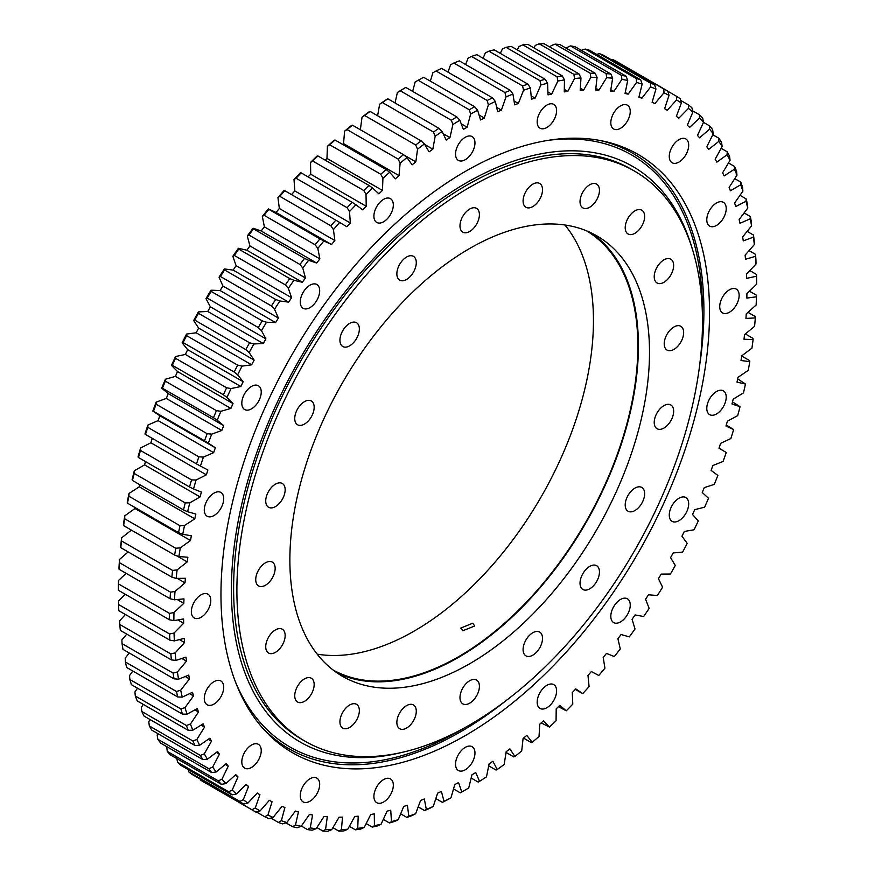 <?xml version="1.0" encoding="UTF-8"?>
<svg xmlns="http://www.w3.org/2000/svg" width="875" height="875" viewBox="0 0 875 875"><rect width="100%" height="100%" fill="white"/><g stroke="black" fill="none" stroke-linecap="round" stroke-linejoin="round"><path stroke-width="1.31" d="M461.202 123.802L467.141 127.225A398.333 229.983 120 0 0 465.248 128.297A398.333 229.983 120 0 0 463.367 129.402L459.845 120.269A412.07 237.913 120 0 0 452.889 124.534L451.336 120.269A415.209 239.717 -60 0 1 456.827 116.9L405.759 87.423A415.209 239.717 120 0 0 400.269 90.781L451.336 120.269M465.248 735.612A345.461 199.456 120 0 0 698.808 401.352A345.461 199.456 120 0 0 602.12 140.886A345.461 199.456 120 0 0 465.248 171.467A345.461 199.456 120 0 0 249.484 445.856A345.461 199.456 120 0 0 262.916 728.416A345.461 199.456 120 0 0 465.248 735.612M261.209 726.436A343.787 198.483 120 0 0 460.808 731.675A343.787 198.483 120 0 0 506.691 700.142M699.53 366.133A343.787 198.483 120 0 0 599.561 140.383M383.611 221.769A13.738 7.93 120 0 0 392.591 209.661A13.738 7.93 120 0 0 390.48 198.658A13.738 7.93 120 0 0 383.611 199.336A13.738 7.93 120 0 0 374.642 211.444A13.738 7.93 120 0 0 376.742 222.447A13.738 7.93 120 0 0 383.611 221.769M309.969 307.617A13.738 7.93 120 0 0 318.938 295.509A13.738 7.93 120 0 0 316.838 284.506A13.738 7.93 120 0 0 309.969 285.184A13.738 7.93 120 0 0 301 297.292A13.738 7.93 120 0 0 303.1 308.295A13.738 7.93 120 0 0 309.969 307.617M251.519 408.844A13.738 7.93 120 0 0 260.498 396.747A13.738 7.93 120 0 0 258.387 385.733A13.738 7.93 120 0 0 251.519 386.411A13.738 7.93 120 0 0 242.55 398.519A13.738 7.93 120 0 0 244.65 409.522A13.738 7.93 120 0 0 251.519 408.844M214.003 515.55A13.738 7.93 120 0 0 222.972 503.442A13.738 7.93 120 0 0 220.861 492.439A13.738 7.93 120 0 0 214.003 493.117A13.738 7.93 120 0 0 205.023 505.225A13.738 7.93 120 0 0 207.134 516.228A13.738 7.93 120 0 0 214.003 515.55M201.064 617.28A13.738 7.93 120 0 0 210.044 605.172A13.738 7.93 120 0 0 207.933 594.169A13.738 7.93 120 0 0 201.064 594.847A13.738 7.93 120 0 0 192.095 606.955A13.738 7.93 120 0 0 194.195 617.958A13.738 7.93 120 0 0 201.064 617.28M214.003 704.08A13.738 7.93 120 0 0 222.972 691.983A13.738 7.93 120 0 0 220.861 680.969A13.738 7.93 120 0 0 214.003 681.647A13.738 7.93 120 0 0 205.023 693.755A13.738 7.93 120 0 0 207.134 704.758A13.738 7.93 120 0 0 214.003 704.08M251.519 767.452A13.738 7.93 120 0 0 260.498 755.355A13.738 7.93 120 0 0 258.387 744.341A13.738 7.93 120 0 0 251.519 745.03A13.738 7.93 120 0 0 242.55 757.127A13.738 7.93 120 0 0 244.65 768.141A13.738 7.93 120 0 0 251.519 767.452M309.969 801.205A13.738 7.93 120 0 0 318.938 789.097A13.738 7.93 120 0 0 316.838 778.094A13.738 7.93 120 0 0 309.969 778.772A13.738 7.93 120 0 0 301 790.88A13.738 7.93 120 0 0 303.1 801.883A13.738 7.93 120 0 0 309.969 801.205M383.611 802.014A13.738 7.93 120 0 0 392.591 789.906A13.738 7.93 120 0 0 390.48 778.903A13.738 7.93 120 0 0 383.611 779.581A13.738 7.93 120 0 0 374.642 791.689A13.738 7.93 120 0 0 376.742 802.692A13.738 7.93 120 0 0 383.611 802.014M465.248 769.814A13.738 7.93 120 0 0 474.228 757.706A13.738 7.93 120 0 0 472.117 746.703A13.738 7.93 120 0 0 465.248 747.381A13.738 7.93 120 0 0 456.28 759.478A13.738 7.93 120 0 0 458.38 770.492A13.738 7.93 120 0 0 465.248 769.814M546.886 707.744A13.738 7.93 120 0 0 555.855 695.647A13.738 7.93 120 0 0 553.755 684.633A13.738 7.93 120 0 0 546.886 685.311A13.738 7.93 120 0 0 537.917 697.419A13.738 7.93 120 0 0 540.017 708.422A13.738 7.93 120 0 0 546.886 707.744M620.528 621.895A13.738 7.93 120 0 0 629.508 609.798A13.738 7.93 120 0 0 627.397 598.784A13.738 7.93 120 0 0 620.528 599.463A13.738 7.93 120 0 0 611.559 611.57A13.738 7.93 120 0 0 613.659 622.573A13.738 7.93 120 0 0 620.528 621.895M678.978 520.669A13.738 7.93 120 0 0 687.947 508.561A13.738 7.93 120 0 0 685.847 497.558A13.738 7.93 120 0 0 678.978 498.236A13.738 7.93 120 0 0 670.009 510.344A13.738 7.93 120 0 0 672.109 521.347A13.738 7.93 120 0 0 678.978 520.669M716.505 413.963A13.738 7.93 120 0 0 725.473 401.866A13.738 7.93 120 0 0 723.373 390.852A13.738 7.93 120 0 0 716.505 391.53A13.738 7.93 120 0 0 707.525 403.638A13.738 7.93 120 0 0 709.636 414.641A13.738 7.93 120 0 0 716.505 413.963M729.433 312.233A13.738 7.93 120 0 0 738.402 300.125A13.738 7.93 120 0 0 736.302 289.122A13.738 7.93 120 0 0 729.433 289.8A13.738 7.93 120 0 0 720.464 301.908A13.738 7.93 120 0 0 722.564 312.911A13.738 7.93 120 0 0 729.433 312.233M716.505 225.433A13.738 7.93 120 0 0 725.473 213.325A13.738 7.93 120 0 0 723.373 202.322A13.738 7.93 120 0 0 716.505 203A13.738 7.93 120 0 0 707.525 215.108A13.738 7.93 120 0 0 709.636 226.111A13.738 7.93 120 0 0 716.505 225.433M678.978 162.061A13.738 7.93 120 0 0 687.947 149.953A13.738 7.93 120 0 0 685.847 138.95A13.738 7.93 120 0 0 678.978 139.628A13.738 7.93 120 0 0 670.009 151.736A13.738 7.93 120 0 0 672.109 162.739A13.738 7.93 120 0 0 678.978 162.061M620.528 128.308A13.738 7.93 120 0 0 629.508 116.211A13.738 7.93 120 0 0 627.397 105.208A13.738 7.93 120 0 0 620.528 105.886A13.738 7.93 120 0 0 611.559 117.983A13.738 7.93 120 0 0 613.659 128.997A13.738 7.93 120 0 0 620.528 128.308M546.886 127.498A13.738 7.93 120 0 0 555.855 115.402A13.738 7.93 120 0 0 553.755 104.388A13.738 7.93 120 0 0 546.886 105.077A13.738 7.93 120 0 0 537.917 117.173A13.738 7.93 120 0 0 540.017 128.188A13.738 7.93 120 0 0 546.886 127.498M465.248 159.709A13.738 7.93 120 0 0 474.228 147.602A13.738 7.93 120 0 0 472.117 136.598A13.738 7.93 120 0 0 465.248 137.277A13.738 7.93 120 0 0 456.28 149.373A13.738 7.93 120 0 0 458.38 160.387A13.738 7.93 120 0 0 465.248 159.709M145.458 434.427L196.514 463.903A415.209 239.717 -60 0 1 198.866 456.816L147.809 427.339A415.209 239.717 120 0 0 145.458 434.427L144.933 434.033A412.07 237.913 -60 0 1 147.919 425.042L158.123 420.613A398.333 229.983 120 0 1 159.841 415.745L215.348 447.792A398.333 229.983 120 0 0 213.631 452.659L203.416 457.089A412.07 237.913 120 0 0 200.441 466.08L207.889 469.963A398.333 229.983 120 0 0 206.38 474.83L196.109 480.014A412.07 237.913 120 0 0 193.517 488.972L201.392 492.078A398.333 229.983 120 0 0 200.091 496.923L189.809 502.841A412.07 237.913 120 0 0 187.611 511.733L195.869 514.052A398.333 229.983 120 0 0 194.797 518.853L184.527 525.481A412.07 237.913 120 0 0 182.744 534.286L191.363 535.795A398.333 229.983 120 0 0 190.498 540.531L180.283 547.859A412.07 237.913 120 0 0 178.916 556.533L187.862 557.244A398.333 229.983 120 0 0 187.228 561.903L177.111 569.887A412.07 237.913 120 0 0 176.159 578.397L185.402 578.298A398.333 229.983 120 0 0 184.997 582.859L175.011 591.478A412.07 237.913 120 0 0 174.475 599.802L183.969 598.883A398.333 229.983 120 0 0 183.805 603.334L173.983 612.555A412.07 237.913 120 0 0 173.873 620.659L183.597 618.931A398.333 229.983 120 0 0 183.652 623.263L174.037 633.041A412.07 237.913 120 0 0 174.355 640.894L184.264 638.367A398.333 229.983 120 0 0 184.559 642.545L175.186 652.859A412.07 237.913 120 0 0 175.919 660.428L185.981 657.114A398.333 229.983 120 0 0 186.495 661.139L177.406 671.934A412.07 237.913 120 0 0 178.566 679.197L188.738 675.106A398.333 229.983 120 0 0 189.481 678.945L180.698 690.2A412.07 237.913 120 0 0 182.273 697.123L192.522 692.267A398.333 229.983 120 0 0 193.484 695.92L185.041 707.591A412.07 237.913 120 0 0 187.031 714.142L197.323 708.553A398.333 229.983 120 0 0 198.505 711.998L190.433 724.03A412.07 237.913 120 0 0 192.828 730.198L203.109 723.877A398.333 229.983 120 0 0 204.52 727.114L196.853 739.463A412.07 237.913 120 0 0 199.642 745.227L209.88 738.205A398.333 229.983 120 0 0 211.498 741.202L204.269 753.834A412.07 237.913 120 0 0 207.441 759.161L217.602 751.472A398.333 229.983 120 0 0 219.428 754.228L212.647 767.091A412.07 237.913 120 0 0 216.191 771.958L226.242 763.623A398.333 229.983 120 0 0 228.266 766.139L221.977 779.177A412.07 237.913 120 0 0 225.881 783.584L235.78 774.627A398.333 229.983 120 0 0 237.989 776.88L232.203 790.048A412.07 237.913 120 0 0 236.447 793.964L246.159 784.438A398.333 229.983 120 0 0 248.555 786.417L243.305 799.673A412.07 237.913 120 0 0 247.877 803.097L257.359 793.012A398.333 229.983 120 0 0 259.919 794.73L255.227 808.008A412.07 237.913 120 0 0 260.105 810.917L269.336 800.319A398.333 229.983 120 0 0 272.059 801.762L267.925 815.03A412.07 237.913 120 0 0 273.109 817.403L282.034 806.345A398.333 229.983 120 0 0 284.911 807.494L281.367 820.695A412.07 237.913 120 0 0 286.814 822.544L295.411 811.059A398.333 229.983 120 0 0 298.441 811.913L295.488 825.005A412.07 237.913 120 0 0 301.186 826.317L309.433 814.439A398.333 229.983 120 0 0 312.583 815.008L310.231 827.925A412.07 237.913 120 0 0 316.181 828.691L324.023 816.484A398.333 229.983 120 0 0 327.305 816.747L325.566 829.456A412.07 237.913 120 0 0 331.712 829.675L339.139 817.173A398.333 229.983 120 0 0 342.53 817.141L341.414 829.598A412.07 237.913 120 0 0 347.758 829.259L354.736 816.506A398.333 229.983 120 0 0 358.214 816.178L357.722 828.33A412.07 237.913 120 0 0 364.23 827.455L370.737 814.494A398.333 229.983 120 0 0 374.292 813.87L374.434 825.672A412.07 237.913 120 0 0 381.073 824.25L387.089 811.136A398.333 229.983 120 0 0 390.72 810.217L391.486 821.625A412.07 237.913 120 0 0 398.234 819.667L403.725 806.444A398.333 229.983 120 0 0 407.411 805.241L408.8 816.211A412.07 237.913 120 0 0 415.647 813.717L420.602 800.45A398.333 229.983 120 0 0 424.331 798.962L426.333 809.452A412.07 237.913 120 0 0 433.245 806.433L437.631 793.155A398.333 229.983 120 0 0 441.394 791.383L444.008 801.358A412.07 237.913 120 0 0 450.964 797.836L454.77 784.602A398.333 229.983 120 0 0 458.544 782.556L461.77 791.984A412.07 237.913 120 0 0 465.248 789.994A412.07 237.913 120 0 0 465.259 789.994A412.07 237.913 120 0 0 468.727 787.959L471.953 774.823A398.333 229.983 120 0 0 475.727 772.505L479.533 781.342A412.07 237.913 120 0 0 486.489 776.836L489.103 763.842A398.333 229.983 120 0 0 492.866 761.272L497.252 769.486A412.07 237.913 120 0 0 504.164 764.52L506.177 751.702A398.333 229.983 120 0 0 509.906 748.891L514.85 756.448A412.07 237.913 120 0 0 521.697 751.034L523.086 738.456A398.333 229.983 120 0 0 526.772 735.405L532.262 742.284A412.07 237.913 120 0 0 539.022 736.444L539.788 724.15A398.333 229.983 120 0 0 543.419 720.88L549.423 727.059A412.07 237.913 120 0 0 556.062 720.803L556.205 708.848A398.333 229.983 120 0 0 559.77 705.348L566.278 710.806A412.07 237.913 120 0 0 572.775 704.167L572.283 692.584A398.333 229.983 120 0 0 575.772 688.888L582.75 693.591A412.07 237.913 120 0 0 589.083 686.602L587.967 675.434A398.333 229.983 120 0 0 591.358 671.552L598.784 675.489A412.07 237.913 120 0 0 604.931 668.172L603.203 657.464A398.333 229.983 120 0 0 606.473 653.406L614.327 656.556A412.07 237.913 120 0 0 620.266 648.933L617.914 638.728A398.333 229.983 120 0 0 621.075 634.517L629.311 636.88A412.07 237.913 120 0 0 635.02 628.972L632.056 619.303A398.333 229.983 120 0 0 635.086 614.95L643.683 616.514A412.07 237.913 120 0 0 649.141 608.366L645.586 599.266A398.333 229.983 120 0 0 648.462 594.792L657.398 595.536A412.07 237.913 120 0 0 662.572 587.18L658.438 578.681A398.333 229.983 120 0 0 661.172 574.098L670.392 574.044A412.07 237.913 120 0 0 675.281 565.491L670.578 557.637A398.333 229.983 120 0 0 673.138 552.956L682.62 552.092A412.07 237.913 120 0 0 687.203 543.386L681.953 536.2A398.333 229.983 120 0 0 684.337 531.453L694.05 529.78A412.07 237.913 120 0 0 698.294 520.953L692.519 514.456A398.333 229.983 120 0 0 694.728 509.655L704.627 507.183A412.07 237.913 120 0 0 708.52 498.269L702.242 492.494A398.333 229.983 120 0 0 704.255 487.648L714.306 484.378A412.07 237.913 120 0 0 717.85 475.409L711.08 470.378A398.333 229.983 120 0 0 712.895 465.511L723.067 461.464A412.07 237.913 120 0 0 726.239 452.473L718.998 448.208A398.333 229.983 120 0 0 720.617 443.33L730.866 438.528A412.07 237.913 120 0 0 733.644 429.548L726.272 425.075M465.248 789.994L463.039 791.273A415.209 239.717 -60 0 1 463.028 791.273A415.209 239.717 -60 0 1 460.283 792.848L453.523 788.944M652.181 102.014L654.905 103.589L663.983 92.75A412.07 237.913 120 0 1 669.025 95.397L664.606 108.686A398.333 229.983 120 0 1 667.253 110.261L676.605 99.914A412.07 237.913 120 0 1 681.341 103.086L676.364 116.353A398.333 229.983 120 0 1 678.836 118.202L688.439 108.391A412.07 237.913 120 0 1 692.858 112.066L687.334 125.278A398.333 229.983 120 0 1 689.631 127.4L699.442 118.158A412.07 237.913 120 0 1 703.522 122.314L697.484 135.428A398.333 229.983 120 0 1 699.595 137.812L709.581 129.161A412.07 237.913 120 0 1 713.3 133.809L706.77 146.759A398.333 229.983 120 0 1 708.684 149.395L718.802 141.378A412.07 237.913 120 0 1 722.159 146.486L715.159 159.228A398.333 229.983 120 0 1 716.877 162.116L727.081 154.755A412.07 237.913 120 0 1 730.067 160.3L722.608 172.791A398.333 229.983 120 0 1 724.117 175.919L734.388 169.236A412.07 237.913 120 0 1 736.98 175.208L729.116 187.403A398.333 229.983 120 0 1 730.406 190.75L740.698 184.789A412.07 237.913 120 0 1 742.886 191.155L734.628 203A398.333 229.983 120 0 1 735.711 206.555L745.981 201.327A412.07 237.913 120 0 1 747.764 208.075L739.145 219.537A398.333 229.983 120 0 1 739.998 223.289L750.214 218.816A412.07 237.913 120 0 1 751.581 225.903L742.634 236.939A398.333 229.983 120 0 1 743.269 240.877L753.386 237.169A412.07 237.913 120 0 1 754.337 244.584L745.106 255.15A398.333 229.983 120 0 1 745.511 259.252L755.497 256.331A412.07 237.913 120 0 1 756.022 264.042L746.528 274.094A398.333 229.983 120 0 1 746.703 278.348L756.514 276.227A412.07 237.913 120 0 1 756.623 284.211L746.9 293.716A398.333 229.983 120 0 1 746.845 298.102L756.459 296.789A412.07 237.913 120 0 1 756.142 305.003L746.233 313.917A398.333 229.983 120 0 1 745.948 318.434L755.322 317.92A412.07 237.913 120 0 1 754.578 326.342L744.516 334.655A398.333 229.983 120 0 1 744.002 339.259L753.102 339.566A412.07 237.913 120 0 1 751.931 348.162L741.759 355.819A398.333 229.983 120 0 1 741.016 360.522L749.809 361.627A412.07 237.913 120 0 1 748.223 370.377L737.975 377.355A398.333 229.983 120 0 1 737.013 382.123L745.456 384.038A412.07 237.913 120 0 1 743.466 392.897L733.184 399.175A398.333 229.983 120 0 1 731.992 403.998L740.064 406.711A412.07 237.913 120 0 1 737.669 415.636L727.387 421.192A398.333 229.983 120 0 1 725.987 426.048L733.644 429.548M654.905 103.589A398.333 229.983 120 0 0 652.105 102.298L655.944 89.053A412.07 237.913 120 0 0 650.628 86.931L650.409 83.081A415.209 239.717 -60 0 1 654.598 84.755L603.542 55.278A415.209 239.717 120 0 0 599.342 53.605L650.409 83.081M639.056 96.6L641.856 98.219L650.628 86.931M641.856 98.219A398.333 229.983 120 0 0 638.903 97.212L642.163 84.066A412.07 237.913 120 0 0 636.573 82.48L636.278 78.531A415.209 239.717 -60 0 1 640.686 79.778L589.619 50.302A415.209 239.717 120 0 0 585.222 49.055L636.278 78.531M625.253 92.498L628.152 94.161L636.573 82.48M628.152 94.161A398.333 229.983 120 0 0 625.056 93.461L627.714 80.445A412.07 237.913 120 0 0 621.884 79.406L621.502 75.37A415.209 239.717 -60 0 1 626.106 76.191L575.039 46.714A415.209 239.717 120 0 0 570.445 45.894L621.502 75.37M610.837 89.72L613.845 91.459L621.884 79.406M613.845 91.459A398.333 229.983 120 0 0 610.619 91.044L612.664 78.214A412.07 237.913 120 0 0 606.616 77.722L606.145 73.62A415.209 239.717 -60 0 1 610.914 74.014L559.858 44.527A415.209 239.717 120 0 0 555.078 44.144L606.145 73.62M595.842 88.277L598.981 90.092L606.616 77.722M598.981 90.092A398.333 229.983 120 0 0 595.645 89.972L597.067 77.383A412.07 237.913 120 0 0 590.822 77.438L590.242 73.27A415.209 239.717 -60 0 1 595.175 73.227L544.119 43.75A415.209 239.717 120 0 0 539.186 43.794L590.242 73.27M580.322 88.178L583.614 90.081L590.822 77.438M583.614 90.081A398.333 229.983 120 0 0 580.18 90.256L580.989 77.952A412.07 237.913 120 0 0 574.558 78.553L573.88 74.331A415.209 239.717 -60 0 1 578.944 73.861L527.887 44.384A415.209 239.717 120 0 0 522.823 44.855L573.88 74.331M564.331 89.403L567.809 91.416L574.558 78.553M567.809 91.416A398.333 229.983 120 0 0 564.287 91.886L564.463 79.909A412.07 237.913 120 0 0 557.889 81.058L557.102 76.803A415.209 239.717 -60 0 1 562.286 75.895L511.23 46.419A415.209 239.717 120 0 0 506.034 47.327L557.102 76.803M547.925 91.962L551.633 94.106L557.889 81.058M551.633 94.106A398.333 229.983 120 0 0 548.034 94.872L547.575 83.267A412.07 237.913 120 0 0 540.881 84.952L539.973 80.675A415.209 239.717 -60 0 1 545.256 79.341L494.2 49.853A415.209 239.717 120 0 0 488.906 51.188L539.973 80.675M531.147 95.823L535.128 98.131L540.881 84.952M535.128 98.131A398.333 229.983 120 0 0 531.464 99.192L530.392 87.992A412.07 237.913 120 0 0 523.578 90.223L522.55 85.914A415.209 239.717 -60 0 1 527.92 84.164L476.864 54.688A415.209 239.717 120 0 0 471.494 56.438L522.55 85.914M514.041 100.975L518.361 103.469L523.578 90.223M518.361 103.469A398.333 229.983 120 0 0 514.653 104.825L512.947 94.084A412.07 237.913 120 0 0 506.067 96.841L504.919 92.531A415.209 239.717 -60 0 1 510.344 90.355L459.288 60.878A415.209 239.717 120 0 0 453.852 63.044L504.919 92.531M496.672 107.384L501.397 110.119L506.067 96.841M501.397 110.119A398.333 229.983 120 0 0 497.656 111.748L495.337 101.511A412.07 237.913 120 0 0 488.403 104.781L487.123 100.472A415.209 239.717 -60 0 1 492.592 97.902L441.536 68.414A415.209 239.717 120 0 0 436.056 70.995L487.123 100.472M479.052 115.019L484.302 118.048L488.403 104.781M484.302 118.048A398.333 229.983 120 0 0 480.539 119.952L477.619 110.25A412.07 237.913 120 0 0 470.652 114.023L469.241 109.736A415.209 239.717 -60 0 1 474.731 106.761L423.664 77.273A415.209 239.717 120 0 0 418.173 80.259L469.241 109.736M467.141 127.225L470.652 114.023M443.122 133.656L449.958 137.605L452.889 124.534M449.958 137.605A398.333 229.983 120 0 0 446.195 140.044L442.094 131.523A412.07 237.913 120 0 0 435.159 136.259L433.464 132.037A415.209 239.717 -60 0 1 438.944 128.297L387.877 98.809A415.209 239.717 120 0 0 382.408 102.55L433.464 132.037M424.736 144.495L432.841 149.177L435.159 136.259M432.841 149.177A398.333 229.983 120 0 0 429.1 151.867L424.43 143.97A412.07 237.913 120 0 0 417.55 149.166L415.712 144.988A415.209 239.717 -60 0 1 421.148 140.897L370.081 111.409A415.209 239.717 120 0 0 364.656 115.511L415.712 144.988M403.845 154.941L415.844 161.864L417.55 149.166M415.844 161.864A398.333 229.983 120 0 0 412.136 164.806L406.919 157.577A412.07 237.913 120 0 0 400.116 163.209L398.136 159.086A415.209 239.717 -60 0 1 403.506 154.645L352.45 125.169A415.209 239.717 120 0 0 347.08 129.609L398.136 159.086M342.606 144.408A398.333 229.983 120 0 1 343.536 143.609L399.033 175.645L400.116 163.209M399.033 175.645A398.333 229.983 120 0 0 395.369 178.817L389.627 172.277A412.07 237.913 120 0 0 382.922 178.325L380.8 174.278A415.209 239.717 -60 0 1 386.094 169.509L335.027 140.033A415.209 239.717 120 0 0 329.744 144.802L380.8 174.278M325.139 160.125A398.333 229.983 120 0 1 326.966 158.419L382.463 190.466L382.922 178.325M382.463 190.466A398.333 229.983 120 0 0 378.864 193.845L372.608 188.037A412.07 237.913 120 0 0 366.034 194.48L363.77 190.509A415.209 239.717 -60 0 1 368.966 185.423L317.898 155.947A415.209 239.717 120 0 0 312.714 161.033L363.77 190.509M308.088 176.881A398.333 229.983 120 0 1 310.712 174.213L366.209 206.259L366.034 194.48M366.209 206.259A398.333 229.983 120 0 0 362.688 209.847L355.939 204.772A412.07 237.913 120 0 0 349.519 211.586L347.113 207.703A415.209 239.717 -60 0 1 352.177 202.333L301.12 172.856A415.209 239.717 120 0 0 296.056 178.227L347.113 207.703M291.495 194.589A398.333 229.983 120 0 1 294.82 190.925L350.317 222.972L349.519 211.586M350.317 222.972A398.333 229.983 120 0 0 346.883 226.756L339.675 222.436A412.07 237.913 120 0 0 333.43 229.589L330.881 225.816A415.209 239.717 -60 0 1 335.814 220.172L284.758 190.695A415.209 239.717 120 0 0 279.825 196.339L330.881 225.816M159.841 415.745L152.841 411.086A412.07 237.913 -60 0 1 156.198 402.106L166.316 398.453A398.333 229.983 120 0 1 168.23 393.597L161.7 388.183A412.07 237.913 -60 0 1 165.419 379.247L175.405 376.37A398.333 229.983 120 0 1 177.516 371.547L171.478 365.4A412.07 237.913 -60 0 1 175.558 356.53L185.369 354.452A398.333 229.983 120 0 1 187.666 349.672L182.142 342.836A412.07 237.913 -60 0 1 186.561 334.064L196.164 332.795A398.333 229.983 120 0 1 198.636 328.081L193.659 320.556A412.07 237.913 -60 0 1 198.395 311.927L207.747 311.456A398.333 229.983 120 0 1 210.394 306.83L205.975 298.648A412.07 237.913 -60 0 1 211.017 290.194L220.095 290.533A398.333 229.983 120 0 1 222.895 286.005L219.056 277.2A412.07 237.913 -60 0 1 224.372 268.942L233.144 270.102A398.333 229.983 120 0 1 236.097 265.683L232.838 256.298A412.07 237.913 -60 0 1 238.427 248.27L246.848 250.228A398.333 229.983 120 0 1 249.944 245.941L247.286 235.998A412.07 237.913 -60 0 1 253.116 228.233L261.155 230.989A398.333 229.983 120 0 1 264.381 226.855L262.336 216.398A412.07 237.913 -60 0 1 268.384 208.917L276.019 212.461A398.333 229.983 120 0 1 279.355 208.491L334.852 240.537L333.43 229.589M334.852 240.537A398.333 229.983 120 0 0 331.527 244.508L323.881 240.964A412.07 237.913 120 0 0 317.833 248.434L315.142 244.77A415.209 239.717 -60 0 1 319.922 238.875L268.855 209.387A415.209 239.717 120 0 0 264.086 215.294L315.142 244.77M264.381 226.855L319.878 258.902L317.833 248.434M319.878 258.902A398.333 229.983 120 0 0 316.662 263.036L308.613 260.28A412.07 237.913 120 0 0 302.783 268.045L299.961 264.491A415.209 239.717 -60 0 1 304.555 258.366L253.498 228.889A415.209 239.717 120 0 0 248.894 235.014L299.961 264.491M249.944 245.941L305.441 277.988L302.783 268.045M305.441 277.988A398.333 229.983 120 0 0 302.345 282.264L293.923 280.306A412.07 237.913 120 0 0 288.345 288.334L285.381 284.911A415.209 239.717 -60 0 1 289.778 278.578L238.722 249.102A415.209 239.717 120 0 0 234.314 255.434L285.381 284.911M236.097 265.683L291.594 297.73L288.345 288.334M291.594 297.73A398.333 229.983 120 0 0 288.641 302.137L279.88 300.989A412.07 237.913 120 0 0 274.553 309.247L271.458 305.955A415.209 239.717 -60 0 1 275.658 299.447L224.591 269.959A415.209 239.717 120 0 0 220.402 276.478L271.458 305.955M222.895 286.005L278.403 318.052L274.553 309.247M278.403 318.052A398.333 229.983 120 0 0 275.592 322.58L266.514 322.23A412.07 237.913 120 0 0 261.483 330.695L258.256 327.545A415.209 239.717 -60 0 1 262.227 320.873L211.159 291.397A415.209 239.717 120 0 0 207.189 298.069L258.256 327.545M210.394 306.83L265.902 338.866L261.483 330.695M265.902 338.866A398.333 229.983 120 0 0 263.255 343.503L253.892 343.963A412.07 237.913 120 0 0 249.156 352.592L245.809 349.595A415.209 239.717 -60 0 1 249.539 342.792L198.483 313.316A415.209 239.717 120 0 0 194.742 320.119L245.809 349.595M198.636 328.081L254.144 360.117L249.156 352.592M254.144 360.117A398.333 229.983 120 0 0 251.661 364.831L242.058 366.111A412.07 237.913 120 0 0 237.65 374.872L234.172 372.039A415.209 239.717 -60 0 1 237.65 365.116L186.594 335.639A415.209 239.717 120 0 0 183.105 342.552L234.172 372.039M187.666 349.672L243.162 381.719L237.65 374.872M243.162 381.719A398.333 229.983 120 0 0 240.866 386.498L231.055 388.577A412.07 237.913 120 0 0 226.975 397.447L223.388 394.767A415.209 239.717 -60 0 1 226.603 387.767L175.536 358.291A415.209 239.717 120 0 0 172.32 365.291L223.388 394.767M177.516 371.547L233.012 403.583L226.975 397.447M233.012 403.583A398.333 229.983 120 0 0 230.902 408.417L220.927 411.283A412.07 237.913 120 0 0 217.197 420.23L213.489 417.714A415.209 239.717 -60 0 1 216.431 410.659L165.364 381.183A415.209 239.717 120 0 0 162.433 388.237L213.489 417.714M168.23 393.597L223.727 425.633L217.197 420.23M223.727 425.633A398.333 229.983 120 0 0 221.812 430.489L211.695 434.153A412.07 237.913 120 0 0 208.337 443.133L204.52 440.792A415.209 239.717 -60 0 1 207.167 433.705L156.111 404.228A415.209 239.717 120 0 0 153.464 411.316L204.52 440.792M215.348 447.792L208.337 443.133M118.562 604.516L169.63 633.992A415.209 239.717 -60 0 0 169.881 640.183L118.814 610.706A415.209 239.717 120 0 1 118.562 604.516L118.541 600.994L125.202 594.223M118.464 583.898A415.209 239.717 120 0 0 118.377 590.286L169.444 619.762A415.209 239.717 -60 0 1 169.52 613.375L118.464 583.898L118.486 580.508A412.07 237.913 -60 0 0 118.377 588.612L118.377 590.286M119.448 562.68A415.209 239.717 120 0 0 119.033 569.242L170.089 598.73A415.209 239.717 -60 0 1 170.505 592.156L119.448 562.68L119.503 559.431A412.07 237.913 -60 0 0 118.978 567.755L119.033 569.242M121.527 540.947A415.209 239.717 120 0 0 120.772 547.663L171.828 577.139A415.209 239.717 -60 0 1 172.583 570.423L121.527 540.947L121.614 537.841A412.07 237.913 -60 0 0 120.662 546.361L120.772 547.663M124.677 518.766A415.209 239.717 120 0 0 123.594 525.612L174.661 555.089A415.209 239.717 -60 0 1 175.733 548.242L124.677 518.766L124.786 515.812A412.07 237.913 -60 0 0 123.419 524.486L123.594 525.612M128.898 496.234A415.209 239.717 120 0 0 127.498 503.18L178.555 532.656A415.209 239.717 -60 0 1 179.966 525.711L128.898 496.234L129.019 493.445A412.07 237.913 -60 0 0 127.236 502.239L127.498 503.18M134.181 473.43A415.209 239.717 120 0 0 132.453 480.452L183.509 509.928A415.209 239.717 -60 0 1 185.238 502.906L134.181 473.43L134.302 470.794A412.07 237.913 -60 0 0 132.114 479.697L132.453 480.452M140.492 450.439A415.209 239.717 120 0 0 138.447 457.505L189.503 486.981A415.209 239.717 -60 0 1 191.548 479.916L140.492 450.439L140.613 447.967A412.07 237.913 -60 0 0 138.02 456.925L138.447 457.505M450.964 797.836L447.869 799.575A415.209 239.717 -60 0 1 442.389 802.353L435.848 798.58M433.245 806.433L430.03 808.183A415.209 239.717 -60 0 1 424.572 810.556L418.206 806.881M415.647 813.717L412.3 815.467A415.209 239.717 -60 0 1 406.897 817.436L400.662 813.827M398.234 819.667L394.767 821.395A415.209 239.717 -60 0 1 389.441 822.948L383.294 819.405M381.073 824.25L377.486 825.956A415.209 239.717 -60 0 1 372.247 827.083L366.177 823.572M364.23 827.455L360.522 829.128A415.209 239.717 -60 0 1 355.392 829.817L349.355 826.328M347.758 829.259L343.941 830.889A415.209 239.717 -60 0 1 338.942 831.152L332.905 827.673M331.712 829.675L327.808 831.25A415.209 239.717 -60 0 1 322.952 831.075L316.892 827.575M316.181 828.691L312.167 830.2A415.209 239.717 -60 0 1 307.486 829.598L301.361 826.066M256.342 811.902L264.764 816.769A415.209 239.717 -60 0 0 268.855 818.65L273.109 817.403M301.186 826.317L297.095 827.739A415.209 239.717 -60 0 1 292.589 826.711L285.895 822.839M286.814 822.544L282.636 823.889A415.209 239.717 -60 0 1 278.337 822.423L270.802 818.081M188.825 771.936L239.881 801.413A415.209 239.717 -60 0 0 243.491 804.114L192.434 774.627A415.209 239.717 120 0 1 188.825 771.936L188.267 769.606M200.867 780.27A415.209 239.717 120 0 0 204.367 782.359L255.423 811.847A415.209 239.717 -60 0 1 251.934 809.758L200.867 780.27L200.627 779.362M260.105 810.917L255.784 812.044A415.209 239.717 -60 0 1 255.423 811.847M177.603 762.289A415.209 239.717 120 0 0 180.961 765.384L232.017 794.861A415.209 239.717 -60 0 1 228.67 791.766L177.603 762.289L176.706 758.002M167.256 751.384A415.209 239.717 120 0 0 170.341 754.862L221.397 784.339A415.209 239.717 -60 0 1 218.323 780.861L167.256 751.384L166.72 746.627M157.828 739.255A415.209 239.717 120 0 0 160.617 743.105L211.684 772.581A415.209 239.717 -60 0 1 208.884 768.731L157.828 739.255L157.15 735.044L157.883 733.644M149.341 725.955A415.209 239.717 120 0 0 151.834 730.155L202.902 759.631A415.209 239.717 -60 0 1 200.397 755.431L149.341 725.955L148.772 721.787L150.052 719.545M141.827 711.517A415.209 239.717 120 0 0 144.025 716.067L195.081 745.544A415.209 239.717 -60 0 1 192.883 740.994L141.827 711.517L141.356 707.416L143.248 704.364M135.319 696.008A415.209 239.717 120 0 0 137.211 700.875L188.267 730.362A415.209 239.717 -60 0 1 186.375 725.495L135.319 696.008L134.936 691.983L137.495 688.177M129.839 679.492A415.209 239.717 120 0 0 131.414 684.666L182.47 714.142A415.209 239.717 -60 0 1 180.895 708.969L129.839 679.492L129.544 675.544L132.814 671.027M125.409 662.014A415.209 239.717 120 0 0 126.656 667.472L177.712 696.948A415.209 239.717 -60 0 1 176.477 691.491L125.409 662.014L125.191 658.164L129.237 652.991M122.052 643.639A415.209 239.717 120 0 0 122.97 649.37L174.027 678.847A415.209 239.717 -60 0 1 173.108 673.116L122.052 643.639L121.898 639.898L126.766 634.123M119.766 624.455A415.209 239.717 120 0 0 120.345 630.416L171.412 659.903A415.209 239.717 -60 0 1 170.822 653.931L119.766 624.455L119.678 620.823L125.409 614.513M749.481 291.189L756.438 295.203L756.459 296.789M747.994 312.342L755.234 316.52L755.322 317.92M745.347 333.966L752.948 338.352L753.102 339.566M741.727 356.059L749.591 360.598L749.809 361.627M737.68 378.875L745.456 384.038M732.517 401.909L740.064 406.711M575.269 689.423L582.75 693.591M558.436 706.661L566.278 710.806M541.177 722.903L549.423 727.059M523.534 738.095L531.289 742.58L532.262 742.284M506.056 752.445L513.756 756.897L514.85 756.448M488.709 765.844L496.037 770.077L497.252 769.486M471.166 778.028L478.188 782.075L479.533 781.342M612.773 59.522A415.209 239.717 120 0 1 616.744 61.611L667.811 91.088A415.209 239.717 -60 0 0 663.841 88.998L612.773 59.522L611.505 59.872M680.663 100.395L688.406 104.869A415.209 239.717 -60 0 1 691.895 107.767L692.858 112.066M667.866 91.273L676.517 96.272A415.209 239.717 -60 0 1 680.258 98.777L681.341 103.086M692.562 110.786L699.464 114.767A415.209 239.717 -60 0 1 702.68 118.048L703.522 122.314M703.5 122.369L709.636 125.902A415.209 239.717 -60 0 1 712.567 129.566L713.3 133.809M712.819 134.761L718.889 138.261A415.209 239.717 -60 0 1 721.536 142.297L722.159 146.486M721.153 148.312L727.191 151.791A415.209 239.717 -60 0 1 729.542 156.166L730.067 160.3M728.481 162.958L734.508 166.436A415.209 239.717 -60 0 1 736.553 171.15L736.98 175.208M734.759 178.642L740.819 182.142A415.209 239.717 -60 0 1 742.547 187.162L742.886 191.155M739.977 195.322L746.102 198.855A415.209 239.717 -60 0 1 747.502 204.181L747.764 208.075M744.111 212.931L750.323 216.519A415.209 239.717 -60 0 1 751.406 222.108L751.581 225.903M747.141 231.383L753.473 235.047A415.209 239.717 -60 0 1 754.228 240.898L754.337 244.584M749.055 250.633L755.552 254.384A415.209 239.717 -60 0 1 755.967 260.466L756.022 264.042M749.831 270.594L756.536 274.466A415.209 239.717 -60 0 1 756.623 280.755L756.623 284.211M126.12 573.344L118.486 580.508M128.188 551.939L119.503 559.431M131.403 530.119L121.614 537.841M135.155 507.609A398.333 229.983 120 0 0 135.002 508.495L124.786 515.812M139.77 484.673A398.333 229.983 120 0 0 139.289 486.806L129.019 493.445M145.48 461.562A398.333 229.983 120 0 0 144.594 464.877L134.302 470.794M152.25 438.353A398.333 229.983 120 0 0 150.883 442.783L140.613 447.967M279.355 208.491L277.933 197.553A412.07 237.913 -60 0 1 284.178 190.389L284.758 190.695M294.82 190.925L294.011 179.539A412.07 237.913 -60 0 1 300.442 172.725L301.12 172.856M310.712 174.213L310.538 162.433A412.07 237.913 -60 0 1 317.111 155.991L317.898 155.947M326.966 158.419L327.425 146.289A412.07 237.913 -60 0 1 334.119 140.241L335.027 140.033M343.536 143.609L344.608 131.162A412.07 237.913 -60 0 1 351.422 125.53L352.45 125.169M360.358 129.741L362.042 117.13A412.07 237.913 -60 0 1 368.933 111.934L370.081 111.409M377.595 115.741L379.663 104.213A412.07 237.913 -60 0 1 386.597 99.477L387.877 98.809M395.041 102.955L397.381 92.487A412.07 237.913 -60 0 1 404.348 88.222L405.759 87.423M412.65 91.394L415.155 81.977L418.173 80.259M430.314 81.112L432.906 72.734L436.056 70.995M447.989 72.144L450.57 64.794L453.852 63.044M465.588 64.52L468.081 58.177L471.494 56.438M483.044 58.253L485.373 52.916L488.906 51.188M500.303 53.375L502.392 49.022L506.034 47.327M517.278 49.908L519.061 46.506L522.823 44.855M533.914 47.862L535.325 45.391L539.186 43.794M550.156 47.239L551.119 45.675L555.078 44.144M565.939 48.038L570.445 45.894M174.037 633.041L169.63 633.992M174.355 640.894L169.881 640.183M173.873 620.659L169.444 619.762M173.983 612.555L169.52 613.375M174.475 599.802L170.089 598.73M175.011 591.478L170.505 592.156M176.159 578.397L171.828 577.139M177.111 569.887L172.583 570.423M178.916 556.533L174.661 555.089M180.283 547.859L175.733 548.242M182.744 534.286L178.555 532.656M184.527 525.481L179.966 525.711M187.611 511.733L183.509 509.928M189.809 502.841L185.238 502.906M193.517 488.972L189.503 486.981M196.109 480.014L191.548 479.916M200.441 466.08L196.514 463.903M203.416 457.089L198.866 456.816M211.695 434.153L207.167 433.705M242.058 366.111L237.65 365.116M231.055 388.577L226.603 387.767M220.927 411.283L216.431 410.659M279.88 300.989L275.658 299.447M253.892 343.963L249.539 342.792M266.514 322.23L262.227 320.873M293.923 280.306L289.778 278.578M308.613 260.28L304.555 258.366M323.881 240.964L319.922 238.875M339.675 222.436L335.814 220.172M355.939 204.772L352.177 202.333M372.608 188.037L368.966 185.423M389.627 172.277L386.094 169.509M406.919 157.577L403.506 154.645M424.43 143.97L421.148 140.897M461.77 791.984L460.283 792.848M444.008 801.358L442.389 802.353M426.333 809.452L424.572 810.556M408.8 816.211L406.897 817.436M391.486 821.625L389.441 822.948M374.434 825.672L372.247 827.083M357.722 828.33L355.392 829.817M341.414 829.598L338.942 831.152M325.566 829.456L322.952 831.075M310.231 827.925L307.486 829.598M267.925 815.03L264.764 816.769M295.488 825.005L292.589 826.711M281.367 820.695L278.337 822.423M243.305 799.673L239.881 801.413M247.877 803.097L243.491 804.114M255.227 808.008L251.934 809.758M236.447 793.964L232.017 794.861M232.203 790.048L228.67 791.766M225.881 783.584L221.397 784.339M221.977 779.177L218.323 780.861M216.191 771.958L211.684 772.581M212.647 767.091L208.884 768.731M207.441 759.161L202.902 759.631M204.269 753.834L200.397 755.431M199.642 745.227L195.081 745.544M196.853 739.463L192.883 740.994M192.828 730.198L188.267 730.362M190.433 724.03L186.375 725.495M187.031 714.142L182.47 714.142M185.041 707.591L180.895 708.969M182.273 697.123L177.712 696.948M180.698 690.2L176.477 691.491M178.566 679.197L174.027 678.847M177.406 671.934L173.108 673.116M175.919 660.428L171.412 659.903M175.186 652.859L170.822 653.931M477.619 110.25L474.731 106.761M495.337 101.511L492.592 97.902M512.947 94.084L510.344 90.355M530.392 87.992L527.92 84.164M547.575 83.267L545.256 79.341M564.463 79.909L562.286 75.895M580.989 77.952L578.944 73.861M597.067 77.383L595.175 73.227M612.664 78.214L610.914 74.014M627.714 80.445L626.106 76.191M669.025 95.397L667.811 91.088M663.983 92.75L663.841 88.998M642.163 84.066L640.686 79.778M655.944 89.053L654.598 84.755M688.439 108.391L688.406 104.869M676.605 99.914L676.517 96.272M699.442 118.158L699.464 114.767M709.581 129.161L709.636 125.902M718.802 141.378L718.889 138.261M727.081 154.755L727.191 151.791M734.388 169.236L734.508 166.436M740.698 184.789L740.819 182.142M745.981 201.327L746.102 198.855M750.214 218.816L750.323 216.519M753.386 237.169L753.473 235.047M755.497 256.331L755.552 254.384M756.514 276.227L756.536 274.466M147.809 427.339L147.919 425.042M153.464 411.316L152.841 411.086M156.111 404.228L156.198 402.106M186.594 335.639L186.561 334.064M183.105 342.552L182.142 342.836M175.536 358.291L175.558 356.53M172.32 365.291L171.478 365.4M162.433 388.237L161.7 388.183M165.364 381.183L165.419 379.247M224.591 269.959L224.372 268.942M220.402 276.478L219.056 277.2M194.742 320.119L193.659 320.556M198.483 313.316L198.395 311.927M207.189 298.069L205.975 298.648M211.159 291.397L211.017 290.194M234.314 255.434L232.838 256.298M238.722 249.102L238.427 248.27M248.894 235.014L247.286 235.998M253.498 228.889L253.116 228.233M264.086 215.294L262.336 216.398M279.825 196.339L277.933 197.553M296.056 178.227L294.011 179.539M312.714 161.033L310.538 162.433M329.744 144.802L327.425 146.289M347.08 129.609L344.608 131.162M364.656 115.511L362.042 117.13M585.222 49.055L581.077 50.433M599.342 53.605L596.728 54.403M442.094 131.523L438.944 128.297M382.408 102.55L379.663 104.213M459.845 120.269L456.827 116.9M400.269 90.781L397.381 92.487M179.441 639.592L184.559 642.545M181.88 658.47L186.495 661.139M185.248 676.506L189.481 678.945M189.58 693.667L193.484 695.92M194.852 709.887L198.505 711.998M201.086 725.123L204.52 727.114M208.239 739.331L211.498 741.202M216.322 752.434L219.428 754.228M225.291 764.422L228.266 766.139M235.113 775.228L237.989 776.88M257.217 793.166L259.919 794.73M245.766 784.82L248.555 786.417M276.019 212.461L331.527 244.508M261.155 230.989L316.662 263.036M246.848 250.228L302.345 282.264M220.095 290.533L275.592 322.58M207.747 311.456L263.255 343.503M233.144 270.102L288.641 302.137M175.405 376.37L230.902 408.417M185.369 354.452L240.866 386.498M196.164 332.795L251.661 364.831M166.316 398.453L221.812 430.489M158.123 420.613L213.631 452.659M150.883 442.783L206.38 474.83M144.594 464.877L200.091 496.923M139.289 486.806L194.797 518.853M135.002 508.495L190.498 540.531M176.553 555.734L187.228 561.903M177.253 578.386L184.997 582.859M177.22 599.539L183.805 603.334M177.909 619.938L183.652 623.263M462.82 630.744L460.775 628.064L472.686 623.241L474.742 625.975L462.82 630.744M406.58 279.464A13.738 7.93 120 0 0 415.548 267.356A13.738 7.93 120 0 0 413.448 256.353A13.738 7.93 120 0 0 406.58 257.031A13.738 7.93 120 0 0 397.6 269.139A13.738 7.93 120 0 0 399.711 280.142A13.738 7.93 120 0 0 406.58 279.464M349.639 345.833A13.738 7.93 120 0 0 358.619 333.725A13.738 7.93 120 0 0 356.508 322.722A13.738 7.93 120 0 0 349.639 323.4A13.738 7.93 120 0 0 340.67 335.508A13.738 7.93 120 0 0 342.77 346.511A13.738 7.93 120 0 0 349.639 345.833M304.456 424.091A13.738 7.93 120 0 0 313.425 411.994A13.738 7.93 120 0 0 311.325 400.98A13.738 7.93 120 0 0 304.456 401.669A13.738 7.93 120 0 0 295.488 413.766A13.738 7.93 120 0 0 297.587 424.78A13.738 7.93 120 0 0 304.456 424.091M275.45 506.592A13.738 7.93 120 0 0 284.419 494.484A13.738 7.93 120 0 0 282.308 483.481A13.738 7.93 120 0 0 275.45 484.159A13.738 7.93 120 0 0 266.47 496.267A13.738 7.93 120 0 0 268.581 507.27A13.738 7.93 120 0 0 275.45 506.592M265.453 585.233A13.738 7.93 120 0 0 274.422 573.136A13.738 7.93 120 0 0 272.322 562.133A13.738 7.93 120 0 0 265.453 562.811A13.738 7.93 120 0 0 256.473 574.908A13.738 7.93 120 0 0 258.584 585.922A13.738 7.93 120 0 0 265.453 585.233M275.45 652.345A13.738 7.93 120 0 0 284.419 640.238A13.738 7.93 120 0 0 282.308 629.234A13.738 7.93 120 0 0 275.45 629.912A13.738 7.93 120 0 0 266.47 642.02A13.738 7.93 120 0 0 268.581 653.023A13.738 7.93 120 0 0 275.45 652.345M304.456 701.345A13.738 7.93 120 0 0 313.425 689.237A13.738 7.93 120 0 0 311.325 678.234A13.738 7.93 120 0 0 304.456 678.913A13.738 7.93 120 0 0 295.488 691.009A13.738 7.93 120 0 0 297.587 702.023A13.738 7.93 120 0 0 304.456 701.345M349.639 727.431A13.738 7.93 120 0 0 358.619 715.323A13.738 7.93 120 0 0 356.508 704.32A13.738 7.93 120 0 0 349.639 704.998A13.738 7.93 120 0 0 340.67 717.106A13.738 7.93 120 0 0 342.77 728.109A13.738 7.93 120 0 0 349.639 727.431M406.58 728.055A13.738 7.93 120 0 0 415.548 715.947A13.738 7.93 120 0 0 413.448 704.944A13.738 7.93 120 0 0 406.58 705.622A13.738 7.93 120 0 0 397.6 717.73A13.738 7.93 120 0 0 399.711 728.733A13.738 7.93 120 0 0 406.58 728.055M469.689 703.161A13.738 7.93 120 0 0 478.669 691.053A13.738 7.93 120 0 0 476.558 680.05A13.738 7.93 120 0 0 469.689 680.728A13.738 7.93 120 0 0 460.72 692.836A13.738 7.93 120 0 0 462.82 703.839A13.738 7.93 120 0 0 469.689 703.161M532.809 655.178A13.738 7.93 120 0 0 541.778 643.07A13.738 7.93 120 0 0 539.667 632.067A13.738 7.93 120 0 0 532.809 632.745A13.738 7.93 120 0 0 523.83 644.853A13.738 7.93 120 0 0 525.941 655.856A13.738 7.93 120 0 0 532.809 655.178M589.739 588.809A13.738 7.93 120 0 0 598.719 576.702A13.738 7.93 120 0 0 596.608 565.698A13.738 7.93 120 0 0 589.739 566.377A13.738 7.93 120 0 0 580.77 578.484A13.738 7.93 120 0 0 582.87 589.488A13.738 7.93 120 0 0 589.739 588.809M634.922 510.541A13.738 7.93 120 0 0 643.902 498.444A13.738 7.93 120 0 0 641.791 487.43A13.738 7.93 120 0 0 634.922 488.119A13.738 7.93 120 0 0 625.953 500.216A13.738 7.93 120 0 0 628.053 511.23A13.738 7.93 120 0 0 634.922 510.541M663.939 428.05A13.738 7.93 120 0 0 672.908 415.953A13.738 7.93 120 0 0 670.808 404.939A13.738 7.93 120 0 0 663.939 405.617A13.738 7.93 120 0 0 654.959 417.725A13.738 7.93 120 0 0 657.07 428.728A13.738 7.93 120 0 0 663.939 428.05M673.936 349.398A13.738 7.93 120 0 0 682.905 337.302A13.738 7.93 120 0 0 680.805 326.287A13.738 7.93 120 0 0 673.936 326.977A13.738 7.93 120 0 0 664.956 339.073A13.738 7.93 120 0 0 667.067 350.087A13.738 7.93 120 0 0 673.936 349.398M663.939 282.297A13.738 7.93 120 0 0 672.908 270.189A13.738 7.93 120 0 0 670.808 259.186A13.738 7.93 120 0 0 663.939 259.864A13.738 7.93 120 0 0 654.959 271.972A13.738 7.93 120 0 0 657.07 282.975A13.738 7.93 120 0 0 663.939 282.297M634.922 233.297A13.738 7.93 120 0 0 643.902 221.2A13.738 7.93 120 0 0 641.791 210.186A13.738 7.93 120 0 0 634.922 210.875A13.738 7.93 120 0 0 625.953 222.972A13.738 7.93 120 0 0 628.053 233.986A13.738 7.93 120 0 0 634.922 233.297M589.739 207.211A13.738 7.93 120 0 0 598.719 195.114A13.738 7.93 120 0 0 596.608 184.1A13.738 7.93 120 0 0 589.739 184.778A13.738 7.93 120 0 0 580.77 196.886A13.738 7.93 120 0 0 582.87 207.889A13.738 7.93 120 0 0 589.739 207.211M532.809 206.588A13.738 7.93 120 0 0 541.778 194.48A13.738 7.93 120 0 0 539.667 183.477A13.738 7.93 120 0 0 532.809 184.155A13.738 7.93 120 0 0 523.83 196.262A13.738 7.93 120 0 0 525.941 207.266A13.738 7.93 120 0 0 532.809 206.588M469.689 231.481A13.738 7.93 120 0 0 478.669 219.373A13.738 7.93 120 0 0 476.558 208.37A13.738 7.93 120 0 0 469.689 209.048A13.738 7.93 120 0 0 460.72 221.156A13.738 7.93 120 0 0 462.82 232.159A13.738 7.93 120 0 0 469.689 231.481M469.689 248.467A254.308 146.825 -60 0 1 596.837 235.867A254.308 146.825 -60 0 1 635.819 439.644A254.308 146.825 -60 0 1 469.689 663.742A254.308 146.825 -60 0 1 342.541 676.342A254.308 146.825 -60 0 1 303.559 472.566A254.308 146.825 -60 0 1 469.689 248.467M337.105 672.93A254.308 146.825 120 0 0 458.587 657.333A254.308 146.825 120 0 0 623.186 438.298A254.308 146.825 120 0 0 591.172 232.87M586.403 230.759A253.52 146.366 -60 0 1 623.919 434.263A253.52 146.366 -60 0 1 458.587 656.698A253.52 146.366 -60 0 1 332.894 669.856M317.155 654.139A253.52 146.366 120 0 0 414.192 631.061A253.52 146.366 120 0 0 571.561 432.337A253.52 146.366 120 0 0 564.922 224.995M634.309 170.986L631.028 169.094A329.23 190.083 120 0 0 466.419 185.402A329.23 190.083 120 0 0 251.333 475.519A329.23 190.083 120 0 0 301.798 739.342L305.08 741.223A329.23 190.083 120 0 0 469.689 724.927A329.23 190.083 120 0 0 684.775 434.798A329.23 190.083 120 0 0 634.309 170.986A329.23 190.083 120 0 0 469.689 187.283A329.23 190.083 120 0 0 254.614 477.411A329.23 190.083 120 0 0 305.08 741.223M692.497 249.539A332.369 191.898 120 0 0 434 204.148A332.369 191.898 120 0 0 231.394 589.903A332.369 191.898 120 0 0 402.194 752.347M702.45 316.641A341.786 197.334 120 0 0 702.494 311.445A341.786 197.334 120 0 0 548.286 140.328M235.517 682.062A341.786 197.334 120 0 0 465.292 727.409M465.259 789.994L463.039 791.273"/></g></svg>
